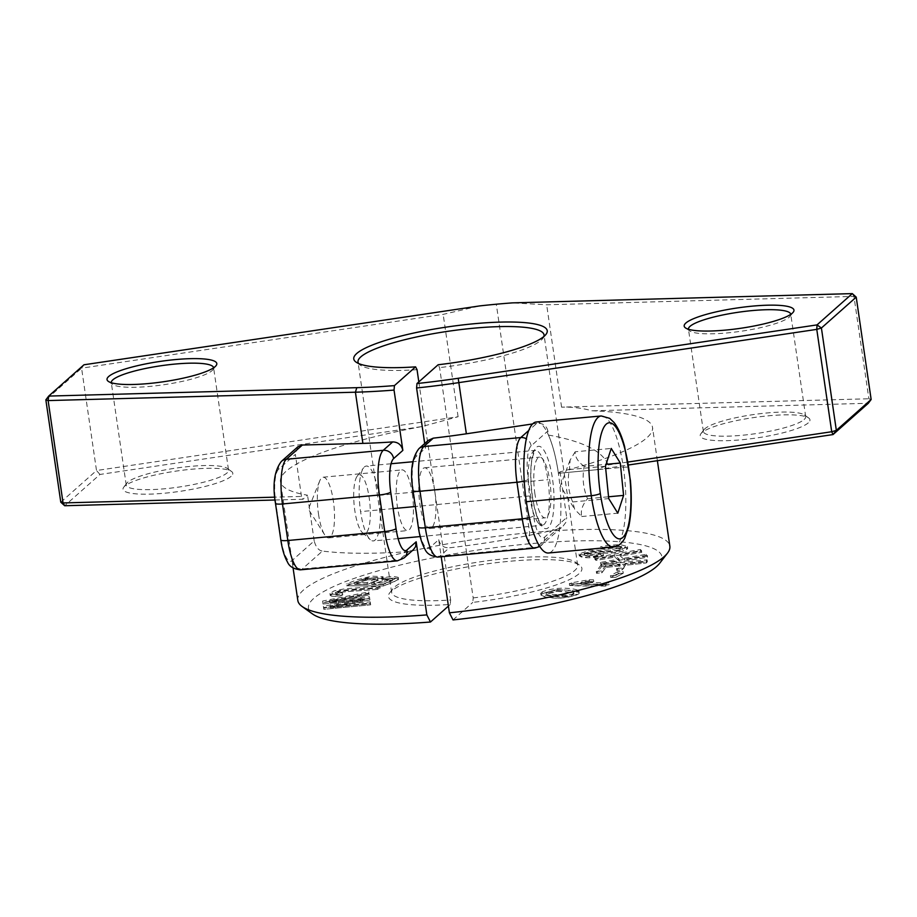 <?xml version="1.0" encoding="UTF-8"?>
<svg xmlns="http://www.w3.org/2000/svg" width="917" height="917" viewBox="0 0 917 917"><rect width="100%" height="100%" fill="white"/><g stroke="black" fill="none" stroke-linecap="round" stroke-linejoin="round"><path stroke-width="0.69" stroke-dasharray="4.58 3.44" d="M323.816 609.335L323.644 608.166L364.221 600.119L323.025 603.994L322.853 602.893L369.012 593.735L369.184 594.881L329.444 602.503L369.734 598.583L369.929 599.959L330.235 607.822L370.479 603.661L370.663 604.83L323.816 609.335L323.552 607.501L370.388 603.008L370.663 604.83M640.582 551.323L641.762 552.309L620.247 556.126L624.867 559.966L646.382 556.149L647.562 557.135L601.896 565.239L600.715 564.264L619.468 560.929L614.848 557.089L596.096 560.413L594.927 559.439L640.582 551.323L640.318 549.501L594.652 557.605L594.927 559.439M623.262 573.217L615.926 577.263L610.711 577.55L618.035 573.492L623.262 573.217L622.987 571.383L617.771 571.669L618.035 573.492M340.184 596.039L331.358 596.061L330.189 595.362L334.43 592.68L345.067 590.617L380.131 587.946L378.079 589.344C364.565 590.548 343.359 591.373 338.66 592.841L335.863 594.399L342.752 594.732L340.184 596.039L339.92 594.205L342.488 592.898L342.752 594.732M473.183 597.907A93.992 17.446 -8.3 0 0 577.641 565.239A93.992 17.446 -8.3 0 0 575.486 562.213A93.992 17.446 -8.3 0 0 482.113 561.536A93.992 17.446 -8.3 0 0 392.82 588.863A93.992 17.446 -8.3 0 0 391.628 592.371A93.992 17.446 -8.3 0 0 450.637 599.993L450.247 604.475A97.752 18.145 171.7 0 1 389.679 592.921A97.752 18.145 171.7 0 1 482.548 564.494A97.752 18.145 171.7 0 1 579.659 565.204A97.752 18.145 171.7 0 1 472.794 602.389L473.183 597.907L439.587 367.602L438.131 364.76M450.247 604.475L448.413 606.103M659.61 563.347A178.586 33.161 -8.3 0 0 480.382 549.65A178.586 33.161 -8.3 0 0 312.537 613.977M453.021 619.926L472.794 602.389M542.589 593.666C548.653 591.282 555.897 590.055 564.31 589.998C573.698 590.399 578.65 591.522 579.177 593.345L571.497 596.417L558.82 598.136L546.257 597.254L540.996 595.167L542.589 593.666L542.325 591.832L540.732 593.345L545.993 595.431L558.556 596.302L571.222 594.594L578.982 591.144L579.177 593.345C578.65 591.522 573.698 590.399 564.31 589.998C555.897 590.055 548.653 591.282 542.589 593.666C538.554 595.867 542.967 597.368 555.84 598.171C563.852 598.606 578.203 595.454 579.177 593.345L578.914 591.511C578.386 589.688 573.434 588.576 564.047 588.164C555.633 588.233 548.389 589.448 542.325 591.832M346.615 585.768L357.447 581.584L372.05 577.951L383.295 578.524L382.32 579.647L393.29 578.168L398.563 579.189L393.531 582.077L383.455 585.963L346.615 585.768L346.351 583.946L383.191 584.14L383.455 585.963M600.658 548.63L609.129 547.013L620.798 546.498L627.698 548.4L622.139 551.335L610.584 553.18L592.669 552.894L584.748 555.175L590.594 556.447L600.841 555.186L603.535 555.805L588.301 557.754L579.257 555.862L589.562 552.114L610.435 551.816L622.15 549.191L615.158 547.781L603.26 549.249L600.658 548.63L600.394 546.796L602.996 547.415L603.26 549.249M647.368 561.64L646.416 562.923L625.532 565.25L622.162 569.812L616.74 570.42L620.11 565.858L605.873 567.44L601.976 572.712L596.554 573.308L601.403 566.752L647.368 561.64L647.093 559.817L601.128 564.929L601.403 566.752M605.449 586.089L569.606 585.459L571.967 584.587L589.551 581.584L593.792 581.653L581.183 584.255L609.117 584.748L605.449 586.089L605.186 584.267L608.842 582.914L609.117 584.748M560.046 471.819L566.706 517.52L544.457 537.259A28.198 7.542 -95.3 0 1 533.591 515.927L528.261 479.373A28.198 7.542 -95.3 0 1 531.126 445.868L547.873 431.001L548.469 435.071A65.795 17.606 -95.3 0 1 558.407 473.275L560.046 471.819A187.985 34.903 -8.3 0 0 652.514 427.368A187.985 34.903 -8.3 0 0 591.981 410.805C582.41 408.088 572.277 406.861 561.582 407.148L868.869 398.769L868.307 403.274L591.981 410.805M548.469 435.071C582.811 441.192 602.733 451.164 608.235 464.976L596.566 469.745L558.407 473.275L623.331 467.269A7.519 1.398 171.7 0 1 628.936 467.796M417.04 369.689A93.992 17.446 171.7 0 1 360.175 365.081A93.992 17.446 171.7 0 1 358.593 363.51M543.907 336.482A93.992 17.446 171.7 0 1 542.841 338.43A93.992 17.446 171.7 0 1 439.587 367.602M418.817 381.885L450.637 599.993M412.272 493.655A30.467 8.15 -95.3 0 1 407.652 530.576A30.467 8.15 -95.3 0 1 397.416 506.826A30.467 8.15 -95.3 0 1 402.036 469.894A30.467 8.15 -95.3 0 1 412.272 493.655M424.697 443.53L425.396 448.31L416.146 456.517A28.198 7.542 84.7 0 0 413.269 490.022L418.611 526.587A28.198 7.542 84.7 0 0 429.477 547.908L438.727 539.7L441.215 556.791M434.818 491.569A30.467 8.15 84.7 0 0 424.582 467.808A30.467 8.15 84.7 0 0 419.275 498.905A30.467 8.15 84.7 0 0 430.199 528.49A30.467 8.15 84.7 0 0 434.818 491.569M228.539 470.123A51.696 9.594 -8.3 0 0 227.359 468.461A51.696 9.594 -8.3 0 0 175.995 468.094A51.696 9.594 -8.3 0 0 126.89 483.121A51.696 9.594 -8.3 0 0 126.237 485.047A51.696 9.594 -8.3 0 0 171.731 488.016A51.696 9.594 -8.3 0 0 226.98 472.989A51.696 9.594 -8.3 0 0 228.539 470.123L213.604 367.763A51.696 9.594 171.7 0 1 212.95 369.689A51.696 9.594 171.7 0 1 212.056 370.628A51.696 9.594 171.7 0 1 161.644 385.037A51.696 9.594 171.7 0 1 112.482 384.349A51.696 9.594 171.7 0 1 111.301 382.721M790.775 314.336A51.696 9.594 171.7 0 1 790.11 316.227A51.696 9.594 171.7 0 1 789.216 317.167A51.696 9.594 171.7 0 1 738.804 331.576A51.696 9.594 171.7 0 1 689.641 330.888A51.696 9.594 171.7 0 1 688.461 329.26M804.14 419.527A51.696 9.594 -8.3 0 0 805.699 416.662A51.696 9.594 -8.3 0 0 804.518 415A51.696 9.594 -8.3 0 0 753.155 414.622A51.696 9.594 -8.3 0 0 704.05 429.649A51.696 9.594 -8.3 0 0 703.396 431.586A51.696 9.594 -8.3 0 0 748.891 434.555A51.696 9.594 -8.3 0 0 804.14 419.527M808.29 422.852A55.456 10.293 171.7 0 1 743.859 439.541A55.456 10.293 171.7 0 1 700.909 433.718A55.456 10.293 171.7 0 1 753.591 417.59A55.456 10.293 171.7 0 1 808.691 417.992A55.456 10.293 171.7 0 1 808.29 422.852M596.566 469.745L628.512 464.988M231.13 476.313A55.456 10.293 171.7 0 1 166.699 493.002A55.456 10.293 171.7 0 1 123.749 487.179A55.456 10.293 171.7 0 1 176.431 471.051A55.456 10.293 171.7 0 1 231.531 471.453A55.456 10.293 171.7 0 1 231.13 476.313M275.031 500.006L302.988 499.249L301.498 496.441L274.745 497.163M99.964 474.456L96.503 470.524L458.099 416.731L421.786 426.577L99.964 474.456L64.694 505.737M421.786 426.577A187.985 34.903 -8.3 0 0 280.476 481.643A187.985 34.903 -8.3 0 0 307.539 495.214L302.988 499.249M60.786 502.207L96.503 470.524L81.579 368.164L45.85 399.858M83.963 364.783L81.579 368.164L443.163 314.371L479.786 305.9M852.306 293.612L853.945 296.409L856.214 297.131M871.15 399.491L868.869 398.769L853.945 296.409L546.658 304.788L512.443 302.874M628.019 462.03L608.235 464.976M301.498 496.441L295.366 454.396L278.619 469.252A9.399 8.883 48.4 0 1 281.404 461.389M297.853 446.785L295.366 454.396M544.457 537.259A9.399 8.883 48.4 0 1 536.777 547.231L556.928 529.35L562.992 526.22L566.018 522.14L566.706 517.52M556.928 529.35A187.985 34.903 171.7 0 1 449.284 547.827L439.828 556.206A37.597 10.064 -95.3 0 1 437.959 557.089M438.727 539.7C440.068 545.214 443.587 547.919 449.284 547.827M297.819 600.452A187.985 34.903 171.7 0 1 478.789 538.783A187.985 34.903 171.7 0 1 669.846 546.177M404.156 557.868A9.399 8.883 48.4 0 1 399.25 559.966L408.695 551.587L413.464 549.604M408.695 551.587A187.985 34.903 171.7 0 1 322.463 551.071L302.301 568.953A37.597 10.064 -95.3 0 1 300.432 569.835M278.619 469.252A28.198 7.542 84.7 0 0 275.753 502.768L281.083 539.322A28.198 7.542 84.7 0 0 291.95 560.642L314.199 540.915C315.884 547.185 318.635 550.567 322.463 551.071M314.199 540.915L307.539 495.214M547.873 431.001C546.486 425.557 542.807 422.989 536.835 423.31L528.754 430.474M534.943 494.08A30.467 8.15 -95.3 0 1 539.563 457.159A30.467 8.15 -95.3 0 1 549.799 480.909A30.467 8.15 -95.3 0 1 545.179 517.841A30.467 8.15 -95.3 0 1 534.943 494.08M428.262 440.366L426.073 443.335L425.396 448.31M318.508 514.128A30.467 8.15 84.7 0 0 324.675 534.806A30.467 8.15 84.7 0 0 328.745 537.889A30.467 8.15 84.7 0 0 334.052 506.792A30.467 8.15 84.7 0 0 323.128 477.207A30.467 8.15 84.7 0 0 319.689 480.989A30.467 8.15 84.7 0 0 318.508 514.128M532.594 423.941L536.835 423.31M562.717 596.818L573.882 593.803L567.6 591.981L556.997 591.362L546.303 594.365L552.573 596.188L562.717 596.818L562.453 594.995L552.309 594.354L546.039 592.531L556.722 589.539L556.997 591.362C562.568 590.835 574.982 592.829 573.882 593.907C572.873 595.305 569.148 596.279 562.717 596.818C557.811 597.322 545.134 595.339 546.314 594.262C547.472 592.863 551.025 591.889 556.997 591.362M556.722 589.539L567.336 590.158L573.618 591.981L562.453 594.995M342.488 592.898L335.588 592.565L338.396 591.007C343.096 589.551 364.301 588.725 377.815 587.51L379.867 586.123L344.803 588.783L334.166 590.857L329.925 593.54L331.083 594.227L339.92 594.205M338.396 591.007L338.66 592.841M377.815 587.51L378.079 589.344M379.867 586.123L380.131 587.946M354.719 584.347L367.385 584.404L377.93 579.693L367.706 579.785L354.719 584.347L354.443 582.513L364.255 578.787L364.53 580.621M364.255 578.787L367.43 577.962L377.666 577.859L367.121 582.582L367.385 584.404L354.719 584.347L364.53 580.621C369.436 579.177 373.792 578.765 377.609 579.372C378.412 580.083 374.996 581.756 367.385 584.404M367.121 582.582L354.443 582.513M371.729 584.427L382.87 584.496L392.728 580.152L385.278 579.934L371.729 584.427L371.465 582.604L385.014 578.111L392.465 578.329L382.607 582.662L382.87 584.496L371.729 584.427L385.874 579.853C393.634 579.108 396.763 579.762 382.87 584.496M382.607 582.662L371.465 582.604M383.191 584.14L398.287 577.366L393.026 576.335L382.057 577.825L383.031 576.701L371.775 576.128L357.183 579.75L346.351 583.946M382.057 577.825L382.32 579.647M617.771 571.669L610.435 575.716L615.662 575.44L615.926 577.263L623.262 573.217L618.035 573.492L610.711 577.55L615.926 577.263M615.662 575.44L622.987 571.383M610.435 575.716L610.711 577.55M602.996 547.415L614.894 545.947L621.875 547.357L610.172 549.982L589.287 550.28L578.994 554.04L588.038 555.92L603.271 553.983L600.566 553.364L590.319 554.613L584.484 553.352L592.393 551.06L610.321 551.346L621.864 549.512L627.423 546.578L620.534 544.664L608.865 545.191L600.394 546.796M603.271 553.983L603.535 555.805M600.566 553.364L600.841 555.186M594.652 557.605L595.832 558.591L614.585 555.255L619.204 559.106L600.452 562.43L601.632 563.416L647.299 555.301L646.118 554.327L624.603 558.144L619.984 554.304L641.499 550.475L641.762 552.309L640.582 551.323L594.927 559.439L596.096 560.413L614.848 557.089L619.468 560.929L600.715 564.264L601.896 565.239L647.562 557.135L646.382 556.149L624.867 559.966L620.247 556.126L641.762 552.309M641.499 550.475L640.318 549.501M595.832 558.591L596.096 560.413M614.585 555.255L614.848 557.089M619.204 559.106L619.468 560.929M600.452 562.43L600.715 564.264M601.632 563.416L601.896 565.239M647.299 555.301L647.562 557.135M646.118 554.327L646.382 556.149M624.603 558.144L624.867 559.966M619.984 554.304L620.247 556.126M601.128 564.929L596.291 571.486L601.712 570.878L605.598 565.606L619.846 564.024L616.476 568.586L621.898 567.99L625.268 563.428L646.141 561.101L646.416 562.923L647.368 561.64L601.403 566.752L596.554 573.308L601.976 572.712L605.873 567.44L620.11 565.858L616.74 570.42C626.976 569.56 622.356 566.947 625.532 565.25L646.416 562.923M646.141 561.101L647.093 559.817M596.291 571.486L596.554 573.308M601.712 570.878L601.976 572.712M605.598 565.606L605.873 567.44M619.846 564.024L620.11 565.858M616.476 568.586L616.74 570.42M621.898 567.99L622.162 569.812M625.268 563.428L625.532 565.25M370.388 603.008L370.216 601.839L329.971 605.999L369.666 598.125L369.459 596.749L329.18 600.681L368.909 593.058L368.749 591.912L322.589 601.071L322.75 602.171L363.957 598.285L323.369 606.343L323.816 609.335L370.663 604.83L370.479 603.661L330.235 607.822L369.929 599.959L369.734 598.583L329.444 602.503L369.184 594.881L369.012 593.735L322.853 602.893L323.025 603.994L364.221 600.119L323.644 608.166M323.369 606.343L323.552 607.501M370.216 601.839L370.479 603.661M329.971 605.999L330.235 607.822M369.666 598.125L369.929 599.959M369.459 596.749L369.734 598.583M329.18 600.681L329.444 602.503M368.909 593.058L369.184 594.881M368.749 591.912L369.012 593.735M322.589 601.071L322.853 602.893M322.75 602.171L323.025 603.994M363.957 598.285L364.221 600.119M608.842 582.914L580.919 582.433L593.528 579.831L589.287 579.75L571.704 582.765L569.342 583.636L569.606 585.459C583.361 586.387 596.531 586.146 609.117 584.748L581.183 584.255L593.792 581.653L589.551 581.584L569.606 585.459M569.342 583.636L605.186 584.267M580.919 582.433L581.183 584.255M593.528 579.831L593.792 581.653M589.287 579.75L589.551 581.584M571.704 582.765L571.967 584.587M368.084 536.938A37.597 10.064 -95.3 0 1 359.43 500.487A37.597 10.064 -95.3 0 1 363.636 467.785A37.597 10.064 -95.3 0 1 366.284 466.054A37.597 10.064 -95.3 0 1 379.776 502.562A37.597 10.064 -95.3 0 1 373.219 540.927A37.597 10.064 -95.3 0 1 370.308 539.712A37.597 10.064 -95.3 0 1 368.084 536.938M536.307 421.98A65.795 17.606 -95.3 0 1 559.897 485.872A65.795 17.606 -95.3 0 1 548.446 553.008M360.702 530.473A29.527 7.898 84.7 0 0 362.444 532.651A29.527 7.898 84.7 0 0 369.872 503.479A29.527 7.898 84.7 0 0 357.206 476.164A29.527 7.898 84.7 0 0 353.905 501.851A29.527 7.898 84.7 0 0 360.702 530.473M605.449 466.237L569.377 469.573C567.222 480.668 568.311 491.466 572.667 501.954L574.695 509.336L581.733 516.535C580.404 510.907 582.329 504.969 587.51 498.733C583.155 488.245 582.066 477.448 584.221 466.363L606.068 464.334M587.51 498.733L608.556 496.785M581.733 516.535L617.806 513.188M572.667 501.954L608.739 498.607M584.221 466.363C577.951 461.801 574.925 456.941 575.165 451.783L611.238 448.436M575.165 451.783L570.145 460.059L569.377 469.573M378.916 495.363L547.93 479.706M529.602 495.959L415.321 506.539M393.129 508.603L360.599 511.617M528.673 543.873L529.636 532.697L496.303 304.215M331.358 596.061C332.882 596.566 341.8 596.428 342.752 594.732C336.619 595.11 334.476 594.812 336.333 593.815C336.871 592.921 340.711 592.176 347.864 591.568L378.079 589.344L380.131 587.946L341.239 591.098C332.103 592.978 328.813 594.629 331.358 596.061L331.083 594.227M357.447 581.584L346.615 585.768L383.455 585.963L398.219 579.819C398.517 577.676 393.221 577.618 382.32 579.647C387.673 576.014 365.47 577.446 357.447 581.584L357.183 579.75M609.129 547.013L600.658 548.63C601.953 549.294 604.784 549.145 609.163 548.16C618.241 547.449 622.391 548.011 621.588 549.868C617.026 551.69 611.226 552.263 604.177 551.576L590.72 551.942C579.613 553.879 576.896 555.679 582.547 557.318C588.645 558.189 595.649 557.685 603.535 555.805C601.758 554.281 591.568 557.605 587.304 556.149C583.842 555.415 583.969 554.59 587.671 553.673C589.551 552.905 593.597 552.687 599.81 553.02L614.906 552.768C623.216 551.507 627.434 549.959 627.572 548.114C624.179 546.28 618.035 545.924 609.129 547.013L608.865 545.191M458.099 416.731L443.163 314.371M561.582 407.148L546.658 304.788M291.95 560.642A9.399 8.883 -131.6 0 0 302.301 568.953L399.25 559.966A37.597 10.064 84.7 0 1 397.382 560.849M533.591 515.927A9.399 1.742 171.7 0 1 529.269 517.624M534.909 548.114A37.597 10.064 84.7 0 0 536.777 547.231L439.828 556.206A9.399 8.883 -131.6 0 1 429.477 547.908M528.261 479.373A9.399 1.742 171.7 0 1 524.226 481.001M531.126 445.868A9.399 8.883 -131.6 0 0 526.358 438.83M416.146 456.517A9.399 8.883 48.4 0 1 418.931 448.642M367.43 577.962L367.706 579.785M610.172 549.982L610.435 551.816M540.537 524.295A41.357 11.061 -95.3 0 1 533.316 453.055A41.357 11.061 -95.3 0 1 553.26 485.139A41.357 11.061 -95.3 0 1 540.537 524.295M537.098 521.28A37.597 10.064 84.7 0 0 542.234 525.269A37.597 10.064 84.7 0 0 548.779 486.904A37.597 10.064 84.7 0 0 535.299 450.396A37.597 10.064 84.7 0 0 528.203 479.625A37.597 10.064 84.7 0 0 537.098 521.28M613.37 547.002A65.795 17.606 84.7 0 0 624.832 479.855A65.795 17.606 84.7 0 0 601.231 415.963M542.841 338.43L545.982 334.373M360.175 365.081L356.014 362.089M577.641 565.239L544.045 334.923M391.628 592.371L358.02 362.066M392.82 588.863L389.679 592.921M575.486 562.213L579.659 565.204M212.95 369.689L216.091 365.631M112.482 384.349L108.309 381.357M126.237 485.047L111.301 382.687M790.11 316.227L793.251 312.17M689.641 330.888L685.469 327.896M805.699 416.662L790.763 314.302M703.396 431.586L688.461 329.226M704.05 429.649L700.909 433.718M804.518 415L808.691 417.992M126.89 483.121L123.749 487.179M227.359 468.461L231.531 471.453M657.374 460.701L652.514 427.368M293.085 568.047L280.476 481.643M539.769 546.521L562.992 526.22M328.745 537.889L407.652 530.576M323.128 477.207L402.036 469.894M319.689 480.989L308.376 509.176L324.675 534.806M430.199 528.49L545.179 517.841M424.582 467.808L539.563 457.159M573.882 593.803L573.618 591.981M540.996 595.167L540.732 593.345M546.303 594.365L546.039 592.531M335.863 594.399L335.588 592.565M330.189 595.362L329.925 593.54M398.563 579.189L398.287 577.366M392.728 580.152L392.465 578.329M383.295 578.524L383.031 576.701M377.93 579.693L377.666 577.859M622.15 549.191L621.875 547.357M579.257 555.862L578.994 554.04M627.698 548.4L627.423 546.578M584.748 555.175L584.484 553.352M420.169 536.571L542.451 525.281L540.124 522.644C538.313 519.779 536.583 515.216 534.92 508.958C529.797 488.601 530.141 464.953 532.651 456.804C535.895 447.083 535.299 451.623 535.517 450.339L412.822 461.744M391.066 463.75L366.284 466.054M398.093 538.623L373.219 540.927M362.444 532.651L370.308 539.712M357.206 476.164L363.636 467.785M570.145 460.059L560.413 485.827L574.695 509.336"/><path stroke-width="1.38" d="M448.413 606.103L430.474 622.013L426.852 614.906L416.18 541.787L406.93 549.994A28.198 7.542 -95.3 0 1 396.064 528.673L390.734 492.12A28.198 7.542 -95.3 0 1 393.599 458.603L402.85 450.396L394.046 390.08L394.436 385.61L415.584 366.857L417.04 369.689L418.817 381.885M453.021 619.926A178.586 33.161 -8.3 0 0 659.61 563.347L667.45 553.192A187.985 34.903 171.7 0 1 449.399 612.82L453.021 619.926M426.852 614.906A187.985 34.903 171.7 0 1 302.117 606.492L312.537 613.977A178.586 33.161 -8.3 0 0 430.474 622.013M358.593 363.51A93.992 17.446 171.7 0 1 358.02 362.066A93.992 17.446 171.7 0 1 448.516 331.22A93.992 17.446 171.7 0 1 544.045 334.923A93.992 17.446 171.7 0 1 543.907 336.482M394.436 385.61A184.225 34.204 171.7 0 1 356.793 387.673L48.693 396.075L83.963 364.783L479.786 305.9A187.985 34.903 171.7 0 1 512.443 302.874L852.306 293.612L817.036 324.893L458.213 378.274A184.225 34.204 171.7 0 1 416.983 383.524L438.131 364.76A97.752 18.145 -8.3 0 0 545.982 334.373A97.752 18.145 -8.3 0 0 447.886 326.876A97.752 18.145 -8.3 0 0 356.014 362.089A97.752 18.145 -8.3 0 0 415.584 366.857M441.215 556.791L449.399 612.82M416.983 383.524L416.593 387.994L424.697 443.53M111.301 382.721A51.696 9.594 171.7 0 1 111.301 382.687A51.696 9.594 171.7 0 1 161.071 365.734A51.696 9.594 171.7 0 1 213.604 367.763A51.696 9.594 171.7 0 1 213.615 367.797M215.128 366.64A55.456 10.293 -8.3 0 0 216.091 365.631A55.456 10.293 -8.3 0 0 160.429 361.378A55.456 10.293 -8.3 0 0 108.309 381.357A55.456 10.293 -8.3 0 0 161.06 382.091A55.456 10.293 -8.3 0 0 215.128 366.64M792.288 313.178A55.456 10.293 -8.3 0 0 793.251 312.17A55.456 10.293 -8.3 0 0 737.589 307.917A55.456 10.293 -8.3 0 0 685.469 327.896A55.456 10.293 -8.3 0 0 738.219 328.63A55.456 10.293 -8.3 0 0 792.288 313.178M688.461 329.26A51.696 9.594 171.7 0 1 688.461 329.226A51.696 9.594 171.7 0 1 738.231 312.261A51.696 9.594 171.7 0 1 790.763 314.302A51.696 9.594 171.7 0 1 790.775 314.336M628.512 464.988L833.037 434.566L868.307 403.274L871.15 399.491L836.338 430.371L833.037 434.566L831.708 431.735L836.338 430.371L821.414 328.011L816.772 329.375L817.036 324.893L821.414 328.011L856.214 297.131L852.306 293.612M64.694 505.737L60.786 502.207L63.055 502.94L64.694 505.737L275.031 500.006M274.745 497.163L63.055 502.94L48.131 400.58L45.85 399.858L48.693 396.075L48.131 400.58L355.418 392.201A187.985 34.903 -8.3 0 0 394.046 390.08M45.85 399.858L60.786 502.207M416.593 387.994A187.985 34.903 -8.3 0 0 458.901 382.618L816.772 329.375L831.708 431.735L628.019 462.03M856.214 297.131L871.15 399.491M397.382 560.849L300.432 569.835C293.612 569.056 289.279 566.431 287.457 561.972C284.339 556.447 282.127 549.065 280.797 539.849L275.467 503.284C272.383 484.508 274.366 470.536 281.404 461.389A9.399 8.883 48.4 0 1 286.299 459.279L302.369 445.032L362.88 443.381A187.985 34.903 -8.3 0 0 392.694 441.914L383.249 450.304A37.597 10.064 84.7 0 0 379.42 494.985L384.75 531.539A37.597 10.064 84.7 0 0 397.382 560.849L404.156 557.868A9.399 8.883 48.4 0 0 406.93 549.994M402.85 450.396C401.497 444.894 398.116 442.074 392.694 441.914M302.369 445.032L297.853 446.785M302.117 606.492A187.985 34.903 171.7 0 1 297.819 600.452L293.085 568.047M657.374 460.701L669.846 546.177A187.985 34.903 171.7 0 1 667.45 553.192M413.464 549.604L415.55 546.727L416.18 541.787M428.296 440.332L418.931 448.642A9.399 8.883 48.4 0 1 423.826 446.545L433.282 438.154L428.262 440.366M433.282 438.154A187.985 34.903 -8.3 0 0 466.363 433.798L532.594 423.941M613.37 547.002L548.446 553.008A65.795 17.606 -95.3 0 1 539.46 546.039A65.795 17.606 -95.3 0 1 523.894 473.149A65.795 17.606 -95.3 0 1 536.307 421.98L601.231 415.963A65.795 17.606 84.7 0 0 588.829 467.131A65.795 17.606 84.7 0 0 604.383 540.021A65.795 17.606 84.7 0 0 613.37 547.002C617.886 546.658 621.68 543.747 624.741 538.279L628.821 526.255C631.389 513.646 631.916 498.424 630.426 480.588L624.569 446.407C621.726 435.839 618.207 427.849 614.012 422.45L609.713 418.347L601.231 415.963M617.806 513.188L608.739 498.607L605.449 466.237L611.238 448.436L620.293 463.016L623.583 495.398L617.806 513.188M608.556 496.785L623.583 495.398M606.068 464.334L620.293 463.016M600.314 493.403A7.519 1.398 171.7 0 1 591.27 495.696L526.347 501.714M415.321 506.539L393.129 508.603M356.793 387.673L355.418 392.201L362.88 443.381M458.213 378.274L466.363 433.798M275.467 503.284A9.399 1.742 -8.3 0 0 282.47 503.96A37.597 10.064 -95.3 0 1 286.299 459.279L383.249 450.304A9.399 8.883 -131.6 0 1 393.599 458.603M280.797 539.849A9.399 1.742 -8.3 0 0 287.812 540.514L282.47 503.96L379.42 494.985A9.399 1.742 171.7 0 0 390.734 492.12M300.432 569.835A37.597 10.064 -95.3 0 1 287.812 540.514L384.75 531.539A9.399 1.742 171.7 0 0 396.064 528.673M529.269 517.624A9.399 1.742 171.7 0 1 522.277 518.793A37.597 10.064 84.7 0 0 534.909 548.114L539.769 546.521M524.226 481.001A9.399 1.742 171.7 0 1 516.947 482.239L522.277 518.793L425.339 527.779L419.997 491.225A37.597 10.064 -95.3 0 1 423.826 446.545L520.776 437.558A37.597 10.064 84.7 0 0 516.947 482.239L419.997 491.225A9.399 1.742 -8.3 0 1 412.994 490.549C409.91 471.762 411.882 457.801 418.931 448.642M526.358 438.83A9.399 8.883 -131.6 0 0 520.776 437.558L528.754 430.474M418.324 527.103A9.399 1.742 -8.3 0 0 425.339 527.779A37.597 10.064 -95.3 0 0 437.959 557.089C431.139 556.321 426.806 553.696 424.984 549.237C421.866 543.701 419.654 536.33 418.324 527.103L412.994 490.549M611.937 532.662A58.275 15.589 -95.3 0 1 601.758 432.285A58.275 15.589 -95.3 0 1 629.864 477.493A58.275 15.589 -95.3 0 1 611.937 532.662M281.404 461.389L297.727 446.9M413.521 549.547L404.156 557.868M534.909 548.114L437.959 557.089M412.822 461.744L391.066 463.75M420.169 536.571L398.093 538.623"/></g></svg>
